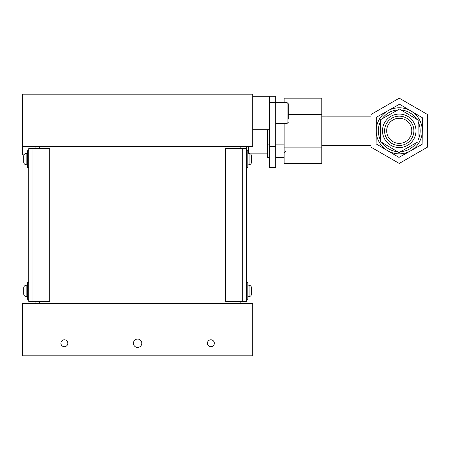<?xml version="1.0" encoding="UTF-8"?>
<svg xmlns="http://www.w3.org/2000/svg" width="450" height="450" viewBox="0 0 450 450"><rect width="100%" height="100%" fill="white"/><g stroke="black" fill="none" stroke-linecap="round" stroke-linejoin="round"><path stroke-width="0.67" d="M141.801 343.254A4.185 4.185 0 0 0 137.616 339.069A4.185 4.185 0 0 0 133.431 343.254A4.185 4.185 0 0 0 137.616 347.439A4.185 4.185 0 0 0 141.801 343.254M67.815 343.254A3.454 3.454 0 0 0 64.361 339.801A3.454 3.454 0 0 0 60.907 343.254A3.454 3.454 0 0 0 64.361 346.708A3.454 3.454 0 0 0 67.815 343.254M214.324 343.254A3.454 3.454 0 0 0 210.87 339.801A3.454 3.454 0 0 0 207.416 343.254A3.454 3.454 0 0 0 210.87 346.708A3.454 3.454 0 0 0 214.324 343.254M252.731 146.514L252.731 94.185L22.5 94.185L22.5 146.514L252.731 146.514M23.985 154.884A2.514 2.514 0 0 0 23.754 155.931L23.754 156.454L23.754 155.931A2.514 2.514 0 0 1 23.985 154.884L22.5 154.884L22.5 146.514M252.731 355.815L252.731 303.486L22.5 303.486L22.5 355.815L252.731 355.815M39.246 146.514L39.246 148.607M39.246 301.393L39.246 303.486M235.986 303.486L235.986 301.393M235.986 148.607L235.986 146.514M35.061 303.486L35.061 301.393M35.061 148.607L35.061 146.514M240.176 146.514L240.176 148.607M240.176 301.393L240.176 303.486M32.962 301.393L49.708 301.393L49.708 148.607L32.962 148.607L32.962 301.393L28.777 301.393L28.777 148.607L32.962 148.607M242.269 148.607L225.523 148.607L225.523 301.393L242.269 301.393L242.269 148.607L246.454 148.607L246.454 301.393L242.269 301.393M246.454 148.607L246.454 146.514M248.546 146.514L248.546 153.304M269.477 157.399L267.384 157.399L267.384 129.769M284.13 144.107L275.754 144.107M269.477 144.107L267.384 144.107M284.13 157.399L275.754 157.399M397.941 109.924A20.931 20.931 0 0 0 382.044 118.884M380.503 121.5A20.931 20.931 0 0 0 380.317 139.748M381.808 142.391A20.931 20.931 0 0 0 397.513 151.672M399.009 153.838A23.023 23.023 0 0 1 376.223 130.579A23.023 23.023 0 0 1 399.476 107.792A23.023 23.023 0 0 1 422.269 131.046A23.023 23.023 0 0 1 399.009 153.838M400.551 151.706A20.931 20.931 0 0 0 416.441 142.74M417.988 140.13A20.931 20.931 0 0 0 418.174 121.883M416.683 119.239A20.931 20.931 0 0 0 400.973 109.957M399.516 104.231L376.358 117.287L376.088 143.871L398.976 157.399L422.134 144.338L422.404 117.754L399.516 104.231M269.477 102.561L269.477 96.278L275.754 96.278L275.754 102.561L269.477 102.561L269.477 146.514L275.754 146.514L275.754 102.561L287.061 102.561L288.315 103.815L288.315 119.087M275.754 146.514L275.754 167.439L269.477 167.439L269.477 146.514M284.13 123.486L284.13 163.44L321.801 163.44L321.801 98.184L284.13 98.184L284.13 102.561M321.801 114.502L288.315 114.502M321.801 147.127L284.13 147.127M427.5 114.502L427.5 147.127L399.246 163.44L370.986 147.127L370.986 114.502L399.246 98.184L427.5 114.502M399.071 147.555A16.746 16.746 0 0 0 415.986 130.984A16.746 16.746 0 0 0 399.414 114.069A16.746 16.746 0 0 0 382.5 130.646A16.746 16.746 0 0 0 399.071 147.555M399.094 145.463A14.653 14.653 0 0 1 384.593 130.663A14.653 14.653 0 0 1 399.392 116.162A14.653 14.653 0 0 1 413.893 130.961A14.653 14.653 0 0 1 399.094 145.463M418.191 120.127L417.971 141.879L399.021 152.567L380.295 141.497L380.52 119.745L399.465 109.063L418.191 120.127M251.477 288.309L251.477 287.792A2.514 2.514 0 0 0 249.069 285.283L249.069 296.578A2.514 2.514 0 0 0 251.477 294.069L251.477 293.546M249.069 296.584A1.254 1.254 0 0 0 247.815 297.838A1.254 1.254 0 0 1 249.069 296.584A2.514 2.514 0 0 0 251.477 294.069A2.514 2.514 0 0 1 249.069 296.578A1.254 1.254 0 0 0 247.815 297.838A1.254 1.254 0 0 1 249.069 296.584A2.514 2.514 0 0 0 251.477 294.069L251.477 287.792M23.754 293.546L23.754 294.069A2.514 2.514 0 0 0 26.162 296.578A1.254 1.254 0 0 1 27.416 297.838A1.254 1.254 0 0 0 26.162 296.584L26.162 285.283A2.514 2.514 0 0 0 23.754 287.792L23.754 288.309L23.754 287.792A2.514 2.514 0 0 1 26.162 285.283A1.254 1.254 0 0 0 27.416 284.023A1.254 1.254 0 0 1 26.162 285.278A2.514 2.514 0 0 0 23.754 287.792L23.754 288.309M27.416 165.977A1.254 1.254 0 0 0 26.162 164.722L26.162 164.722A2.514 2.514 0 0 1 23.754 162.208L23.754 161.691M251.477 156.454L251.477 155.931A2.514 2.514 0 0 0 249.069 153.422L249.069 164.717A2.514 2.514 0 0 0 251.477 162.208L251.477 161.691M249.069 164.722A1.254 1.254 0 0 0 247.815 165.977A1.254 1.254 0 0 1 249.069 164.722A2.514 2.514 0 0 0 251.477 162.208A2.514 2.514 0 0 1 249.069 164.717A1.254 1.254 0 0 0 247.815 165.977A1.254 1.254 0 0 1 249.069 164.722A2.514 2.514 0 0 0 251.477 162.208L251.477 155.931M288.315 106.959L288.315 103.815M386.685 130.815A12.561 12.561 0 0 0 399.246 143.37A12.561 12.561 0 0 0 411.801 130.815A12.561 12.561 0 0 0 399.246 118.254A12.561 12.561 0 0 0 386.685 130.815M251.477 290.368L251.477 292.522M249.069 285.278A1.254 1.254 0 0 1 247.815 284.023M246.454 299.301L247.815 299.301L247.815 282.561L246.454 282.561M251.477 158.468L251.477 159.671M249.069 153.416A1.254 1.254 0 0 1 247.815 152.162M246.454 167.439L247.815 167.439L247.815 150.699L246.454 150.699M26.162 285.278A1.254 1.254 0 0 0 27.416 284.023A1.254 1.254 0 0 1 26.162 285.278A2.514 2.514 0 0 0 23.754 287.792L23.754 294.069M26.162 164.722L26.162 153.422A2.514 2.514 0 0 0 23.754 155.931L23.754 156.898M26.162 153.416A1.254 1.254 0 0 0 27.416 152.162A1.254 1.254 0 0 1 26.162 153.416A2.514 2.514 0 0 0 23.754 155.931L23.754 162.208M23.754 291.532L23.754 290.329M28.777 282.561L27.416 282.561L27.416 299.301L28.777 299.301M23.754 159.671L23.754 157.477M28.777 150.699L27.416 150.699L27.416 167.439L28.777 167.439M370.986 145.463L325.986 145.463L325.986 116.162L321.801 116.162M275.754 123.486L287.061 123.486L287.061 102.561M269.477 129.769L252.731 129.769M269.477 96.278L252.731 96.278M267.384 153.838L250.352 153.838M285.801 151.431C285.491 150.958 284.934 151.515 284.13 153.107M325.986 116.162L370.986 116.162M325.986 145.463L321.801 145.463M287.061 123.486L288.315 122.231"/></g></svg>
